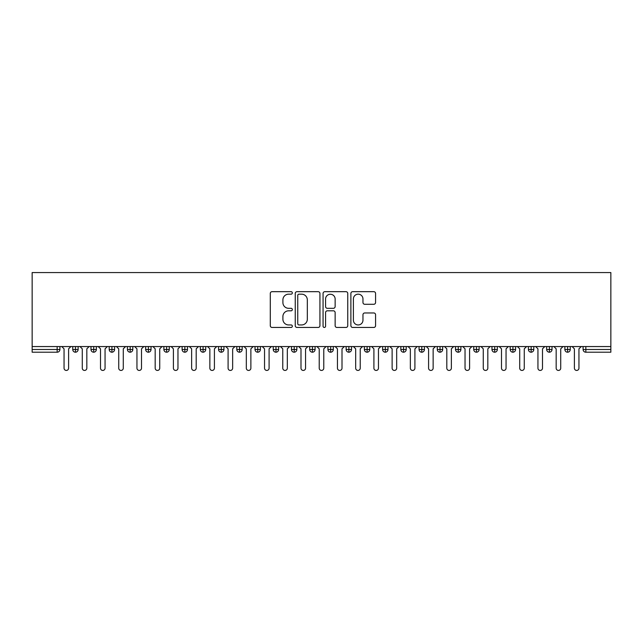 <?xml version="1.0" encoding="UTF-8"?>
<svg xmlns="http://www.w3.org/2000/svg" width="643" height="643" viewBox="0 0 643 643"><rect width="100%" height="100%" fill="white"/><g stroke="black" fill="none" stroke-linecap="round" stroke-linejoin="round"><path stroke-width="0.96" d="M292.34 292.927A1.254 1.254 0 0 0 291.086 291.673L272.077 291.673A1.792 1.792 0 0 0 270.285 293.457L270.285 325.663A1.792 1.792 0 0 0 272.077 327.456L291.086 327.456A1.254 1.254 0 0 0 292.34 326.202A1.254 1.254 0 0 0 291.086 324.948L288.627 324.948A5.723 5.723 0 0 1 282.904 319.225L282.904 316.541A5.723 5.723 0 0 1 288.627 310.81L291.086 310.81A1.254 1.254 0 0 0 292.34 309.564A1.254 1.254 0 0 0 291.086 308.31L288.627 308.31A5.723 5.723 0 0 1 282.904 302.588L282.904 299.903A5.723 5.723 0 0 1 288.627 294.173L291.086 294.173A1.254 1.254 0 0 0 292.34 292.927M373.784 304.284A1.792 1.792 0 0 0 375.576 302.491L375.576 293.457A1.792 1.792 0 0 0 373.784 291.673L352.677 291.673A1.792 1.792 0 0 0 350.885 293.457L350.885 325.663A1.792 1.792 0 0 0 352.677 327.456L373.784 327.456A1.792 1.792 0 0 0 375.576 325.663L375.576 314.748A1.792 1.792 0 0 0 373.784 312.964L364.75 312.964A1.792 1.792 0 0 0 362.965 314.748L362.965 320.166A4.782 4.782 0 0 1 358.175 324.948A4.782 4.782 0 0 1 353.393 320.166L353.393 298.963A4.782 4.782 0 0 1 358.175 294.173A4.782 4.782 0 0 1 362.965 298.963L362.965 302.491A1.792 1.792 0 0 0 364.75 304.284L373.784 304.284M32.15 346.561L32.15 272.56L610.85 272.56L610.85 346.561L32.15 346.561L32.15 349.479L57.163 349.479L57.163 346.561M319.933 293.457A1.792 1.792 0 0 0 318.148 291.673L297.034 291.673A1.792 1.792 0 0 0 295.241 293.457L295.241 325.663A1.792 1.792 0 0 0 297.034 327.456L318.148 327.456A1.792 1.792 0 0 0 319.933 325.663L319.933 293.457M324.852 291.673L345.966 291.673A1.792 1.792 0 0 1 347.759 293.457L347.759 325.663A1.792 1.792 0 0 1 345.966 327.456L336.932 327.456A1.792 1.792 0 0 1 335.14 325.663L335.14 312.602A1.792 1.792 0 0 0 333.355 310.81L327.359 310.81A1.792 1.792 0 0 0 325.567 312.602L325.567 326.202A1.254 1.254 0 0 1 324.321 327.456A1.254 1.254 0 0 1 323.067 326.202L323.067 293.457A1.792 1.792 0 0 1 324.852 291.673M59.903 349.479L57.163 349.479L57.163 352.211A2.733 2.733 0 0 0 59.903 349.479L59.903 346.561L59.903 349.479A2.733 2.733 0 0 1 57.163 352.211L32.15 352.211L32.15 349.479M610.85 346.561L610.85 352.211L585.837 352.211A2.733 2.733 0 0 1 583.097 349.479L583.097 346.561M75.48 346.561L75.48 352.211A2.733 2.733 0 0 1 72.747 349.479L72.747 346.561L72.747 349.479A2.733 2.733 0 0 0 75.48 352.211A2.733 2.733 0 0 0 78.124 349.479L78.124 346.561M93.709 346.561L93.709 352.211A2.733 2.733 0 0 1 90.976 349.479L90.976 346.561L90.976 349.479A2.733 2.733 0 0 0 93.709 352.211A2.733 2.733 0 0 0 96.354 349.479L96.354 346.561M111.938 346.561L111.938 352.211A2.733 2.733 0 0 1 109.206 349.479L109.206 346.561L109.206 349.479A2.733 2.733 0 0 0 111.938 352.211A2.733 2.733 0 0 0 114.583 349.479L114.583 346.561M130.167 346.561L130.167 352.211A2.733 2.733 0 0 1 127.427 349.479L127.427 346.561L127.427 349.479A2.733 2.733 0 0 0 130.167 352.211A2.733 2.733 0 0 0 132.804 349.479L132.804 346.561M148.388 346.561L148.388 352.211A2.733 2.733 0 0 1 145.656 349.479L145.656 346.561L145.656 349.479A2.733 2.733 0 0 0 148.388 352.211A2.733 2.733 0 0 0 151.033 349.479L151.033 346.561M166.617 346.561L166.617 352.211A2.733 2.733 0 0 1 163.885 349.479L163.885 346.561L163.885 349.479A2.733 2.733 0 0 0 166.617 352.211A2.733 2.733 0 0 0 169.262 349.479L169.262 346.561M184.846 346.561L184.846 352.211A2.733 2.733 0 0 1 182.114 349.479L182.114 346.561L182.114 349.479A2.733 2.733 0 0 0 184.846 352.211A2.733 2.733 0 0 0 187.491 349.479L187.491 346.561M203.075 346.561L203.075 352.211A2.733 2.733 0 0 1 200.335 349.479L200.335 346.561L200.335 349.479A2.733 2.733 0 0 0 203.075 352.211A2.733 2.733 0 0 0 205.712 349.479L205.712 346.561M221.296 346.561L221.296 352.211A2.733 2.733 0 0 1 218.564 349.479L218.564 346.561L218.564 349.479A2.733 2.733 0 0 0 221.296 352.211A2.733 2.733 0 0 0 223.941 349.479L223.941 346.561M239.526 346.561L239.526 352.211A2.733 2.733 0 0 1 236.793 349.479L236.793 346.561L236.793 349.479A2.733 2.733 0 0 0 239.526 352.211A2.733 2.733 0 0 0 242.17 349.479L242.17 346.561M257.755 346.561L257.755 352.211A2.733 2.733 0 0 1 255.022 349.479L255.022 346.561L255.022 349.479A2.733 2.733 0 0 0 257.755 352.211A2.733 2.733 0 0 0 260.391 349.479L260.391 346.561M275.976 346.561L275.976 352.211A2.733 2.733 0 0 1 273.243 349.479L273.243 346.561L273.243 349.479A2.733 2.733 0 0 0 275.976 352.211A2.733 2.733 0 0 0 278.62 349.479L278.62 346.561M294.205 346.561L294.205 352.211A2.733 2.733 0 0 1 291.472 349.479A2.733 2.733 0 0 0 294.205 352.211A2.733 2.733 0 0 1 291.472 349.479L291.472 346.561M296.849 346.561L296.849 349.479A2.733 2.733 0 0 1 294.205 352.211A2.733 2.733 0 0 0 296.849 349.479L291.472 349.479M312.434 352.211A2.733 2.733 0 0 1 309.701 349.479L309.701 346.561L309.701 349.479A2.733 2.733 0 0 0 312.434 352.211A2.733 2.733 0 0 0 315.078 349.479L315.078 346.561L315.078 349.479A2.733 2.733 0 0 1 312.434 352.211L312.434 349.479L315.078 349.479M330.663 346.561L330.663 352.211A2.733 2.733 0 0 1 327.922 349.479L327.922 346.561L327.922 349.479A2.733 2.733 0 0 0 330.663 352.211A2.733 2.733 0 0 0 333.299 349.479L333.299 346.561M348.884 346.561L348.884 352.211A2.733 2.733 0 0 1 346.151 349.479L346.151 346.561L346.151 349.479A2.733 2.733 0 0 0 348.884 352.211A2.733 2.733 0 0 0 351.528 349.479L351.528 346.561M367.113 346.561L367.113 349.479L364.38 349.479L364.38 346.561L364.38 349.479A2.733 2.733 0 0 0 367.113 352.211A2.733 2.733 0 0 0 369.757 349.479L369.757 346.561L369.757 349.479A2.733 2.733 0 0 1 367.113 352.211A2.733 2.733 0 0 1 364.38 349.479A2.733 2.733 0 0 0 367.113 352.211L367.113 349.479L369.757 349.479M385.342 346.561L385.342 352.211A2.733 2.733 0 0 1 382.609 349.479L382.609 346.561L382.609 349.479A2.733 2.733 0 0 0 385.342 352.211A2.733 2.733 0 0 0 387.978 349.479L387.978 346.561M403.563 346.561L403.563 352.211A2.733 2.733 0 0 1 400.83 349.479L400.83 346.561L400.83 349.479A2.733 2.733 0 0 0 403.563 352.211A2.733 2.733 0 0 0 406.207 349.479L406.207 346.561M421.792 346.561L421.792 352.211A2.733 2.733 0 0 1 419.059 349.479L419.059 346.561L419.059 349.479A2.733 2.733 0 0 0 421.792 352.211A2.733 2.733 0 0 0 424.436 349.479L424.436 346.561M440.021 346.561L440.021 352.211A2.733 2.733 0 0 1 437.288 349.479L437.288 346.561M442.665 346.561L442.665 349.479A2.733 2.733 0 0 1 440.021 352.211A2.733 2.733 0 0 0 442.665 349.479L437.288 349.479A2.733 2.733 0 0 0 440.021 352.211M458.25 346.561L458.25 352.211A2.733 2.733 0 0 1 455.509 349.479L455.509 346.561L455.509 349.479A2.733 2.733 0 0 0 458.25 352.211A2.733 2.733 0 0 0 460.886 349.479L460.886 346.561M476.471 346.561L476.471 352.211A2.733 2.733 0 0 1 473.738 349.479L473.738 346.561M479.115 346.561L479.115 349.479A2.733 2.733 0 0 1 476.471 352.211A2.733 2.733 0 0 0 479.115 349.479L473.738 349.479A2.733 2.733 0 0 0 476.471 352.211M494.7 346.561L494.7 352.211A2.733 2.733 0 0 1 491.967 349.479L491.967 346.561M497.344 346.561L497.344 349.479A2.733 2.733 0 0 1 494.7 352.211A2.733 2.733 0 0 0 497.344 349.479L491.967 349.479A2.733 2.733 0 0 0 494.7 352.211M512.929 346.561L512.929 352.211A2.733 2.733 0 0 1 510.196 349.479A2.733 2.733 0 0 0 512.929 352.211A2.733 2.733 0 0 1 510.196 349.479L510.196 346.561M515.573 346.561L515.573 349.479L515.573 346.561M531.15 346.561L531.15 352.211A2.733 2.733 0 0 1 528.417 349.479L528.417 346.561M533.794 346.561L533.794 349.479A2.733 2.733 0 0 1 531.15 352.211A2.733 2.733 0 0 0 533.794 349.479L528.417 349.479A2.733 2.733 0 0 0 531.15 352.211M549.379 346.561L549.379 352.211A2.733 2.733 0 0 1 546.646 349.479L546.646 346.561M552.024 346.561L552.024 349.479A2.733 2.733 0 0 1 549.379 352.211A2.733 2.733 0 0 0 552.024 349.479L546.646 349.479A2.733 2.733 0 0 0 549.379 352.211M567.608 346.561L567.608 352.211A2.733 2.733 0 0 1 564.875 349.479L564.875 346.561M570.253 346.561L570.253 349.479A2.733 2.733 0 0 1 567.608 352.211A2.733 2.733 0 0 0 570.253 349.479L564.875 349.479A2.733 2.733 0 0 0 567.608 352.211M312.434 346.561L312.434 349.479L309.701 349.479M512.929 352.211A2.733 2.733 0 0 0 515.573 349.479A2.733 2.733 0 0 1 512.929 352.211M299.003 294.173A1.254 1.254 0 0 0 297.749 295.426L297.749 323.694A1.254 1.254 0 0 0 299.003 324.948L301.599 324.948A5.723 5.723 0 0 0 307.322 319.225L307.322 299.903A5.723 5.723 0 0 0 301.599 294.173L299.003 294.173M335.14 299.051A4.782 4.782 0 0 0 330.357 294.261A4.782 4.782 0 0 0 325.567 299.051L325.567 306.518A1.792 1.792 0 0 0 327.359 308.31L333.355 308.31A1.792 1.792 0 0 0 335.14 306.518L335.14 299.051M61.768 346.561L64.051 348.844L64.051 368.158A2.275 2.275 0 0 0 66.325 370.44A2.275 2.275 0 0 0 68.6 368.158L68.6 348.844L70.883 346.561M79.997 346.561L82.272 348.844L82.272 368.158A2.275 2.275 0 0 0 84.555 370.44A2.275 2.275 0 0 0 86.829 368.158L86.829 348.844L89.112 346.561M98.218 346.561L100.501 348.844L100.501 368.158A2.275 2.275 0 0 0 102.776 370.44A2.275 2.275 0 0 0 105.058 368.158L105.058 348.844L107.333 346.561M116.447 346.561L118.73 348.844L118.73 368.158A2.275 2.275 0 0 0 121.005 370.44A2.275 2.275 0 0 0 123.287 368.158L123.287 348.844L125.562 346.561M134.676 346.561L136.951 348.844L136.951 368.158A2.275 2.275 0 0 0 139.234 370.44A2.275 2.275 0 0 0 141.508 368.158L141.508 348.844L143.791 346.561M152.905 346.561L155.18 348.844L155.18 368.158A2.275 2.275 0 0 0 157.463 370.44A2.275 2.275 0 0 0 159.737 368.158L159.737 348.844L162.012 346.561M171.126 346.561L173.409 348.844L173.409 368.158A2.275 2.275 0 0 0 175.684 370.44A2.275 2.275 0 0 0 177.966 368.158L177.966 348.844L180.241 346.561M189.355 346.561L191.638 348.844L191.638 368.158A2.275 2.275 0 0 0 193.913 370.44A2.275 2.275 0 0 0 196.187 368.158L196.187 348.844L198.47 346.561M207.585 346.561L209.859 348.844L209.859 368.158A2.275 2.275 0 0 0 212.142 370.44A2.275 2.275 0 0 0 214.416 368.158L214.416 348.844L216.699 346.561M225.806 346.561L228.088 348.844L228.088 368.158A2.275 2.275 0 0 0 230.363 370.44A2.275 2.275 0 0 0 232.645 368.158L232.645 348.844L234.92 346.561M244.035 346.561L246.317 348.844L246.317 368.158A2.275 2.275 0 0 0 248.592 370.44A2.275 2.275 0 0 0 250.874 368.158L250.874 348.844L253.149 346.561M262.264 346.561L264.538 348.844L264.538 368.158A2.275 2.275 0 0 0 266.821 370.44A2.275 2.275 0 0 0 269.096 368.158L269.096 348.844L271.378 346.561M280.493 346.561L282.767 348.844L282.767 368.158A2.275 2.275 0 0 0 285.05 370.44A2.275 2.275 0 0 0 287.325 368.158L287.325 348.844L289.599 346.561M298.714 346.561L300.996 348.844L300.996 368.158A2.275 2.275 0 0 0 303.271 370.44A2.275 2.275 0 0 0 305.554 368.158L305.554 348.844L307.828 346.561M316.943 346.561L319.225 348.844L319.225 368.158A2.275 2.275 0 0 0 321.5 370.44A2.275 2.275 0 0 0 323.775 368.158L323.775 348.844L326.057 346.561M335.172 346.561L337.446 348.844L337.446 368.158A2.275 2.275 0 0 0 339.729 370.44A2.275 2.275 0 0 0 342.004 368.158L342.004 348.844L344.286 346.561M353.401 346.561L355.675 348.844L355.675 368.158A2.275 2.275 0 0 0 357.95 370.44A2.275 2.275 0 0 0 360.233 368.158L360.233 348.844L362.507 346.561M371.622 346.561L373.904 348.844L373.904 368.158A2.275 2.275 0 0 0 376.179 370.44A2.275 2.275 0 0 0 378.462 368.158L378.462 348.844L380.736 346.561M389.851 346.561L392.126 348.844L392.126 368.158A2.275 2.275 0 0 0 394.408 370.44A2.275 2.275 0 0 0 396.683 368.158L396.683 348.844L398.965 346.561M408.08 346.561L410.355 348.844L410.355 368.158A2.275 2.275 0 0 0 412.637 370.44A2.275 2.275 0 0 0 414.912 368.158L414.912 348.844L417.194 346.561M426.301 346.561L428.584 348.844L428.584 368.158A2.275 2.275 0 0 0 430.858 370.44A2.275 2.275 0 0 0 433.141 368.158L433.141 348.844L435.415 346.561M444.53 346.561L446.813 348.844L446.813 368.158A2.275 2.275 0 0 0 449.087 370.44A2.275 2.275 0 0 0 451.362 368.158L451.362 348.844L453.645 346.561M462.759 346.561L465.034 348.844L465.034 368.158A2.275 2.275 0 0 0 467.316 370.44A2.275 2.275 0 0 0 469.591 368.158L469.591 348.844L471.874 346.561M480.988 346.561L483.263 348.844L483.263 368.158A2.275 2.275 0 0 0 485.537 370.44A2.275 2.275 0 0 0 487.82 368.158L487.82 348.844L490.095 346.561M499.209 346.561L501.492 348.844L501.492 368.158A2.275 2.275 0 0 0 503.766 370.44A2.275 2.275 0 0 0 506.049 368.158L506.049 348.844L508.324 346.561M517.438 346.561L519.713 348.844L519.713 368.158A2.275 2.275 0 0 0 521.995 370.44A2.275 2.275 0 0 0 524.27 368.158L524.27 348.844L526.553 346.561M535.667 346.561L537.942 348.844L537.942 368.158A2.275 2.275 0 0 0 540.224 370.44A2.275 2.275 0 0 0 542.499 368.158L542.499 348.844L544.782 346.561M553.888 346.561L556.171 348.844L556.171 368.158A2.275 2.275 0 0 0 558.445 370.44A2.275 2.275 0 0 0 560.728 368.158L560.728 348.844L563.003 346.561M572.117 346.561L574.4 348.844L574.4 368.158A2.275 2.275 0 0 0 576.675 370.44A2.275 2.275 0 0 0 578.949 368.158L578.949 348.844L581.232 346.561M585.837 346.561L585.837 349.479L610.85 349.479M585.837 349.479L585.837 352.211A2.733 2.733 0 0 1 583.097 349.479L585.837 349.479M72.747 349.479A2.733 2.733 0 0 0 75.48 352.211A2.733 2.733 0 0 0 78.124 349.479L72.747 349.479M90.976 349.479A2.733 2.733 0 0 0 93.709 352.211A2.733 2.733 0 0 0 96.354 349.479L90.976 349.479M109.206 349.479A2.733 2.733 0 0 0 111.938 352.211A2.733 2.733 0 0 0 114.583 349.479L109.206 349.479M127.427 349.479A2.733 2.733 0 0 0 130.167 352.211A2.733 2.733 0 0 0 132.804 349.479L127.427 349.479M145.656 349.479A2.733 2.733 0 0 0 148.388 352.211A2.733 2.733 0 0 0 151.033 349.479L145.656 349.479M163.885 349.479A2.733 2.733 0 0 0 166.617 352.211A2.733 2.733 0 0 0 169.262 349.479L163.885 349.479M182.114 349.479L187.491 349.479A2.733 2.733 0 0 1 184.846 352.211M200.335 349.479A2.733 2.733 0 0 0 203.075 352.211A2.733 2.733 0 0 0 205.712 349.479L200.335 349.479M218.564 349.479A2.733 2.733 0 0 0 221.296 352.211A2.733 2.733 0 0 0 223.941 349.479L218.564 349.479M236.793 349.479A2.733 2.733 0 0 0 239.526 352.211A2.733 2.733 0 0 0 242.17 349.479L236.793 349.479M255.022 349.479A2.733 2.733 0 0 0 257.755 352.211A2.733 2.733 0 0 0 260.391 349.479L255.022 349.479M273.243 349.479A2.733 2.733 0 0 0 275.976 352.211A2.733 2.733 0 0 0 278.62 349.479L273.243 349.479M327.922 349.479L333.299 349.479A2.733 2.733 0 0 1 330.663 352.211M346.151 349.479A2.733 2.733 0 0 0 348.884 352.211A2.733 2.733 0 0 0 351.528 349.479L346.151 349.479M382.609 349.479L387.978 349.479A2.733 2.733 0 0 1 385.342 352.211M400.83 349.479A2.733 2.733 0 0 0 403.563 352.211A2.733 2.733 0 0 0 406.207 349.479L400.83 349.479M419.059 349.479L424.436 349.479A2.733 2.733 0 0 1 421.792 352.211M455.509 349.479L460.886 349.479A2.733 2.733 0 0 1 458.25 352.211M510.196 349.479L515.573 349.479"/></g></svg>
